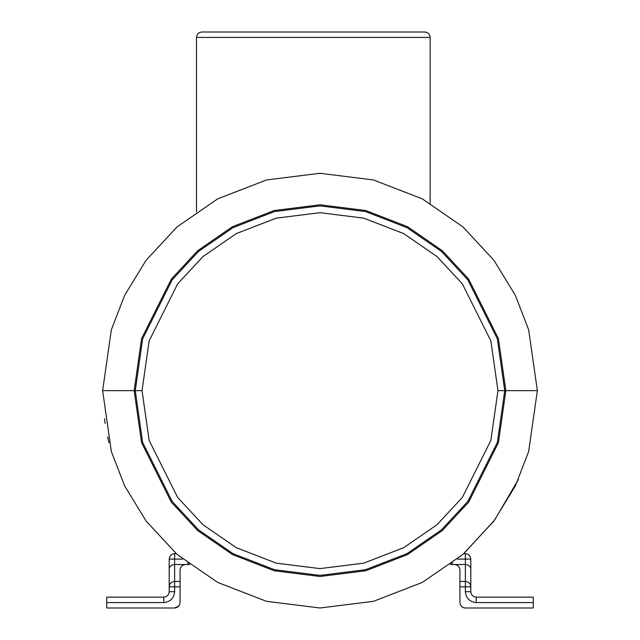 <?xml version="1.0" encoding="UTF-8"?>
<svg xmlns="http://www.w3.org/2000/svg" width="640" height="640" viewBox="0 0 640 640"><rect width="100%" height="100%" fill="white"/><g stroke="black" fill="none" stroke-linecap="round" stroke-linejoin="round"><path stroke-width="0.96" d="M505.848 390.64L498.416 338.6L468.68 279.128L442.2 250.616L407.456 226.656L365.744 210.512L320 204.792L274.256 210.512L232.544 226.656L197.8 250.616L171.32 279.128L141.584 338.6L134.152 390.64L135.248 390.64L142.632 442.376L172.2 501.496L198.52 529.84L233.056 553.664L274.52 569.712L320 575.4L365.48 569.712L406.944 553.664L441.48 529.84L467.8 501.496L497.368 442.376L504.752 390.64L505.848 390.64L498.416 442.68L468.68 502.152L442.2 530.664L407.456 554.624L365.744 570.776L320 576.496L274.256 570.776L232.544 554.624L197.8 530.664L171.32 502.152L141.584 442.68L134.152 390.64L102.64 390.64L111.336 451.504L124.624 485.888L146.112 521.056L177.08 554.408L217.712 582.432L266.496 601.312L320 608L373.504 601.312L422.288 582.432L462.92 554.408L493.888 521.056L515.376 485.888L528.664 451.504L537.36 390.64L505.848 390.64L537.36 390.64L528.664 451.504L515.376 485.888L493.888 521.056L462.92 554.408L422.288 582.432L373.504 601.312L320 608L266.496 601.312L217.712 582.432L177.08 554.408L146.112 521.056L124.624 485.888L111.336 451.504L102.64 390.64L111.336 329.784L124.624 295.392L146.112 260.224L177.08 226.88L217.712 198.856L266.496 179.968L320 173.28L373.504 179.968L422.288 198.856L462.92 226.88L493.888 260.224L515.376 295.392L528.664 329.784L537.36 390.64L528.664 329.784L515.376 295.392L493.888 260.224L462.92 226.88L422.288 198.856L373.504 179.968L320 173.28L266.496 179.968L217.712 198.856L177.08 226.88L146.112 260.224L124.624 295.392L111.336 329.784L102.64 390.64L134.152 390.64L141.584 338.6L171.32 279.128L197.8 250.616L232.544 226.656L274.256 210.512L320 204.792L365.744 210.512L407.456 226.656L442.2 250.616L468.68 279.128L498.416 338.6L505.848 390.64L497.96 390.64L490.84 440.472L462.368 497.416L437.016 524.72L403.744 547.664L363.808 563.128L320 568.6L276.192 563.128L236.256 547.664L202.984 524.72L177.632 497.416L149.16 440.472L142.04 390.64L135.248 390.64L142.632 338.912L172.2 279.792L198.52 251.44L233.056 227.624L274.52 211.568L320 205.888L365.48 211.568L406.944 227.624L441.48 251.44L467.8 279.792L497.368 338.912L504.752 390.64L497.368 442.376L467.8 501.496L441.48 529.84L406.944 553.664L365.48 569.712L320 575.4L274.52 569.712L233.056 553.664L198.52 529.84L172.2 501.496L142.632 442.376L135.248 390.64L142.04 390.64L149.16 440.472L177.632 497.416L202.984 524.72L236.256 547.664L276.192 563.128L320 568.6L363.808 563.128L403.744 547.664L437.016 524.72L462.368 497.416L490.84 440.472L497.96 390.64L490.84 340.816L462.368 283.864L437.016 256.56L403.744 233.616L363.808 218.152L320 212.68L276.192 218.152L236.256 233.616L202.984 256.56L177.632 283.864L149.16 340.816L142.04 390.64L149.16 340.816L177.632 283.864L202.984 256.56L236.256 233.616L276.192 218.152L320 212.68L363.808 218.152L403.744 233.616L437.016 256.56L462.368 283.864L490.84 340.816L497.96 390.64L504.752 390.64L497.368 338.912L467.8 279.792L441.48 251.44L406.944 227.624L365.48 211.568L320 205.888L274.52 211.568L233.056 227.624L198.52 251.44L172.2 279.792L142.632 338.912L135.248 390.64L134.152 390.64L141.584 442.68L171.32 502.152L197.8 530.664L232.544 554.624L274.256 570.776L320 576.496L365.744 570.776L407.456 554.624L442.2 530.664L468.68 502.152L498.416 442.68L505.848 390.64M187.504 562.944L189.584 564.528L185.512 564.528C182.232 564.872 180.424 566.688 180.072 569.96L180.072 602.568L180.072 586.816L174.64 586.816L174.64 591.696C173.952 598.256 170.328 601.872 163.776 602.568L106.72 602.568L106.72 608L174.64 608C177.92 607.656 179.728 605.84 180.072 602.568C179.728 605.84 177.92 607.656 174.64 608L106.72 608L106.72 597.136L163.776 597.136C167.048 596.784 168.864 594.976 169.208 591.696L169.208 559.096C169.552 555.816 171.368 554.008 174.64 553.664L176.232 553.664L174.64 553.664L174.64 564.528L189.584 564.528L187.76 563.144M518.352 479.536L494.712 519.944L463.768 553.664L465.36 553.664C468.632 554.008 470.448 555.816 470.792 559.096L470.792 591.696C471.136 594.976 472.952 596.784 476.224 597.136L533.28 597.136L533.28 608L465.36 608C462.08 607.656 460.272 605.84 459.928 602.568C460.272 605.84 462.08 607.656 465.36 608L533.28 608L533.28 602.568L476.224 602.568C469.672 601.872 466.048 598.256 465.36 591.696L465.36 586.816L459.928 586.816L459.928 602.568L459.928 569.96C459.576 566.688 457.768 564.872 454.488 564.528L450.416 564.528L451.928 563.384M451.936 563.376L452.664 562.824M108.944 442.6L107.6 436.8M105.128 423.432L104.464 418.76M430.152 37.432L430.152 203.264L430.152 37.432L196.488 37.432L196.488 211.784L196.488 37.432C196.832 34.16 198.648 32.344 201.928 32L424.72 32L201.928 32C198.648 32.344 196.832 34.16 196.488 37.432L430.152 37.432C429.808 34.16 427.992 32.344 424.72 32C427.992 32.344 429.808 34.16 430.152 37.432M462.792 607.36L460.656 605.28L462.696 607.304M463.328 607.608L464.64 607.952M465.36 564.528L465.36 559.096L457.36 559.096L465.36 559.096L465.36 564.528L454.488 564.528L465.36 564.528L465.36 581.464L465.36 564.528C468.632 564.816 470.448 566.336 470.792 569.088C470.448 566.336 468.632 564.816 465.36 564.528M452.448 562.984L450.416 564.528L454.488 564.528C457.768 564.872 459.576 566.688 459.928 569.96L459.928 581.464L465.36 581.464L459.928 581.464L459.928 586.816L465.36 586.816L465.36 591.696C466.048 598.256 469.672 601.872 476.224 602.568L533.28 602.568L533.28 597.136L476.224 597.136L476.224 602.568L476.224 597.136C472.952 596.784 471.136 594.976 470.792 591.696L465.36 591.696L470.792 591.696L470.792 586.816L465.36 586.816L465.36 581.464L465.36 586.816L470.792 586.816C470.448 583.584 468.632 581.8 465.36 581.464C468.632 581.8 470.448 583.584 470.792 586.816L470.792 559.096L465.36 559.096L470.792 559.096C470.448 555.816 468.632 554.008 465.36 553.664L465.36 559.096L465.36 553.664L463.768 553.664M174.64 608L178.784 606.08L179.344 605.28L177.208 607.36M179.344 605.28L178.784 606.08M182.64 559.096L174.64 559.096L182.64 559.096M174.64 564.528L174.64 581.464L180.072 581.464L180.072 569.96C180.424 566.688 182.232 564.872 185.512 564.528L174.64 564.528L174.64 553.664C171.368 554.008 169.552 555.816 169.208 559.096L174.64 559.096L169.208 559.096L169.208 569.088C169.552 566.336 171.368 564.816 174.64 564.528C171.368 564.816 169.552 566.336 169.208 569.088L169.208 586.816C169.552 583.584 171.368 581.8 174.64 581.464L174.64 564.528M180.072 586.816L180.072 581.464L174.64 581.464L174.64 586.816L180.072 586.816M174.64 586.816L174.64 581.464C171.368 581.8 169.552 583.584 169.208 586.816L174.64 586.816L169.208 586.816L169.208 591.696L174.64 591.696L174.64 586.816M174.64 591.696L169.208 591.696C168.864 594.976 167.048 596.784 163.776 597.136L163.776 602.568C170.328 601.872 173.952 598.256 174.64 591.696M106.72 597.136L106.72 602.568L163.776 602.568L163.776 597.136L106.72 597.136"/></g></svg>
